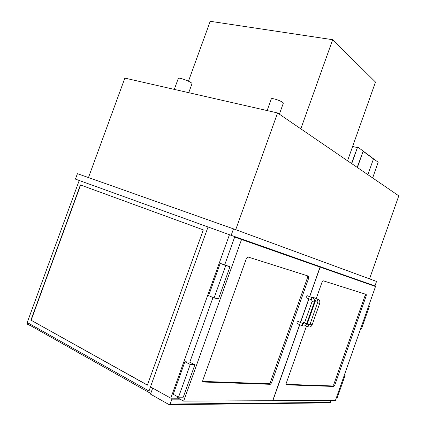 <?xml version="1.0" encoding="UTF-8"?>
<svg xmlns="http://www.w3.org/2000/svg" width="426" height="426" viewBox="0 0 426 426"><rect width="100%" height="100%" fill="white"/><g stroke="black" fill="none" stroke-linecap="round" stroke-linejoin="round"><path stroke-width="0.64" d="M357.366 279.728L357.249 280.063M368.463 283.631L368.346 283.956M372.303 285.367L372.42 285.021M79.22 180.486L27.216 322.509L148.994 391.031L208.032 226.983L150.484 386.877L170.789 398.193L178.345 398.198M229.449 234.71L170.789 398.193M237.277 237.996L237.442 237.543M267.139 110.568L271.309 98.949C271.458 97.32 284.062 101.873 283.29 103.278L283.279 103.3M174.303 89.396L178.276 78.469C178.414 76.776 192.834 82.362 191.977 83.768L191.972 83.789M233.491 228.863L77.425 173.664L75.429 179.117L231.169 235.333L233.491 228.863L376.536 281.437L374.96 285.915L231.169 235.333M369.539 278.865L398.784 195.822L277.587 112.954L235.722 229.683M88.475 177.573L124.861 78.112L277.587 112.954M171.87 398.193L171.902 399.167L170.144 404.056L169.047 404.615L150.522 394.141L152.694 388.107M331.108 400.413L330.406 402.405L170.144 404.056M169.415 404.7L329.799 402.852L330.406 402.405M316.225 298.557L322.125 281.905L323.18 280.787L366.195 294.409L366.253 295.708L334.714 385.306L333.792 386.451L286.235 384.827L286.144 383.507L306.438 326.199M307.194 324.064L315.474 300.681M272.715 400.637L335.443 400.392L375.498 286.517L314.047 264.919L320.171 267.123L309.697 296.688M375.498 286.517L320.171 267.123M308.93 298.844L300.538 322.53M299.771 324.692L272.832 400.696M308.823 277.747L308.658 276.192L247.905 256.953L246.489 258.252L202.781 380.429L202.984 382.005L270.297 384.311L271.495 382.969L308.823 277.747L307.631 277.299L270.34 382.404L269.141 383.741L202.638 381.414M224.768 264.679L234.662 237.08L320.048 267.081L309.574 296.64M234.662 237.08L320.048 267.081M299.648 324.644L272.693 400.696L183.649 401.127L177.131 397.527L177.461 396.611M189.799 362.201L212.995 297.508M183.649 401.127L241.526 239.561M308.807 298.796L300.415 322.477M344.512 374.614L345.257 374.955L344.41 374.896M336.412 397.639L337.28 397.639L345.257 374.955M368.66 305.959L369.422 306.251L368.639 306.028M360.684 328.638L361.488 328.803L369.422 306.251M178.515 397.197L173.238 394.279L184.911 361.738L189.549 362.073L194.863 364.773L183.244 397.208L178.515 397.197L190.252 364.464L194.863 364.773M184.911 361.738L190.252 364.464M214.086 297.976L208.633 295.623L220.21 263.353L229.992 266.735L218.469 298.892L214.086 297.976L225.721 265.52L229.992 266.735M220.21 263.353L225.721 265.52M285.995 384.332L332.749 385.967L333.67 384.822L365.188 295.309L365.242 294.105M307.636 275.867L307.631 277.299M311.805 297.513L312.476 297.092M302.572 323.382L303.493 322.514M307.05 295.655L306.113 296.576L306.23 297.779L311.656 299.915M297.928 321.438L296.959 322.391L297.071 323.558L302.455 325.826M147.423 385.056L31.109 320.251L80.61 185.012M30.88 320.224L80.402 184.937L203.293 229.875L147.385 385.152L31.109 320.251M148.994 391.031L151.629 391.068M151.454 391.558L150.559 391.052M150.767 393.47L27.52 323.925L27.898 322.892L27.52 323.925L29.314 324.937L29.218 325.214L27.243 324.095L27.722 322.791M29.948 325.294L29.218 325.214M308.435 276.117L307.971 277.427M347.552 160.788L375.492 82.058L332.69 39.703L300.831 128.849M188.473 81.19L210.21 21.3L332.69 39.703M352.637 146.448L357.18 147.55M372.649 177.951L378.187 162.279L357.643 146.97L351.727 163.648M357.643 146.97L351.519 163.504M367.888 174.697L373.458 158.946L363.144 151.267L357.387 167.519M363.144 151.267L357.18 167.375M171.902 399.167L180.091 399.162M332.749 385.967L333.792 386.451M333.67 384.822L334.714 385.306M365.188 295.309L366.253 295.708M270.34 382.404L271.495 382.969M269.141 383.741L270.297 384.311M202.792 381.845L203.17 382.047M317.658 302.753L317.077 301.315L317.855 299.196L312.45 297.082M310.112 324.064L317.535 302.737L319.67 303.52C320.192 301.539 319.585 300.096 317.855 299.196M308.855 324.756L309.99 324.058L312.125 324.852L319.67 303.52M306.635 323.829L308.829 324.745L308.009 326.859C309.899 327.397 311.268 326.726 312.125 324.852M307.018 295.644L312.476 297.779L311.571 298.722L311.699 299.931M312.476 297.779C314.223 298.69 314.835 300.154 314.308 302.162L312.141 301.368L304.483 322.999L303.344 323.707M314.308 302.162L306.645 323.797L304.483 322.999M306.645 323.797C305.777 325.698 304.393 326.375 302.481 325.837L302.38 324.665L303.317 323.691L297.902 321.422M279.376 114.179L283.29 103.278M188.739 92.687L191.977 83.768M317.05 301.304L314.468 300.287M305.133 325.65L307.982 326.848M303.461 322.503L304.499 322.94M311.683 299.925L312.141 301.368"/></g></svg>
